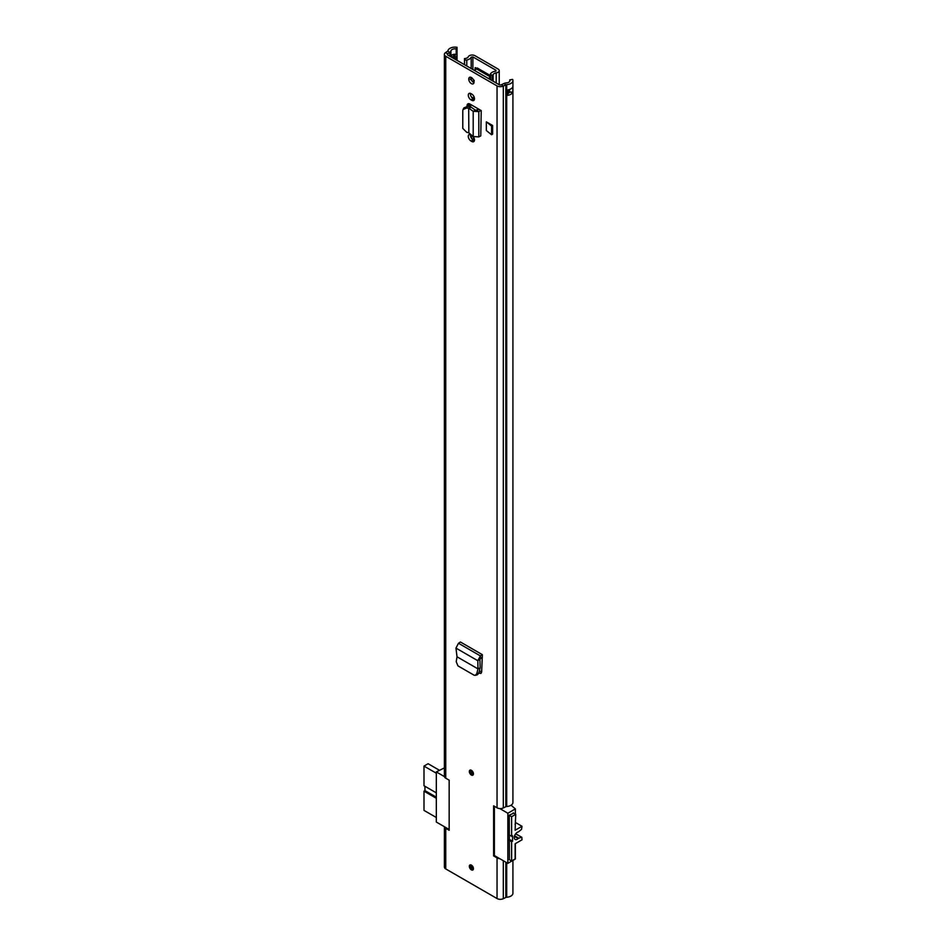 <?xml version="1.0" encoding="UTF-8"?>
<svg xmlns="http://www.w3.org/2000/svg" width="946" height="946" viewBox="0 0 946 946"><rect width="100%" height="100%" fill="white"/><g stroke="black" fill="none" stroke-linecap="round" stroke-linejoin="round"><path stroke-width="1.42" d="M473.438 773.863A2.897 1.679 60 0 1 472.834 775.188A2.897 1.679 60 0 1 470.6 774.407A2.897 1.679 60 0 1 469.334 771.487A2.897 1.679 60 0 1 469.937 770.162A2.897 1.679 60 0 1 472.172 770.931A2.897 1.679 60 0 1 473.438 773.863M469.334 866.3A2.897 1.679 60 0 1 469.937 864.963A2.897 1.679 60 0 1 472.172 865.744A2.897 1.679 60 0 1 473.438 868.665A2.897 1.679 60 0 1 472.834 869.989A2.897 1.679 60 0 1 470.6 869.22A2.897 1.679 60 0 1 469.334 866.3M486.339 121.857L486.339 130.524L491.577 134.746L491.577 126.078L486.339 121.857L492.618 125.475L491.577 126.078M491.577 134.746L492.618 134.143L492.618 125.475M471.427 135.053L470.978 134.781A3.819 2.199 -120 0 0 469.074 134.592A3.819 2.199 -120 0 0 468.483 137.655A3.819 2.199 -120 0 0 470.978 141.013L471.794 141.486A3.819 2.199 -120 0 0 473.71 141.675A3.819 2.199 -120 0 0 474.49 139.937A3.819 2.199 -120 0 0 473.237 136.567M471.794 94.092L470.978 93.619A3.819 2.199 -120 0 0 469.074 93.429A3.819 2.199 -120 0 0 468.483 96.48A3.819 2.199 -120 0 0 470.978 99.838L471.794 100.311A3.819 2.199 -120 0 0 473.71 100.501A3.819 2.199 -120 0 0 474.49 98.762A3.819 2.199 -120 0 0 471.794 94.092M468.743 79.05A3.737 2.152 60 0 1 469.523 77.347A3.737 2.152 60 0 1 472.397 78.341A3.737 2.152 60 0 1 474.029 82.101A3.737 2.152 60 0 1 473.248 83.804A3.737 2.152 60 0 1 470.375 82.81A3.737 2.152 60 0 1 468.743 79.05M481.23 110.576L480.769 135.893L481.23 110.576L469.937 104.048A4.091 2.365 -120 0 0 467.892 103.847A4.091 2.365 -120 0 0 467.052 105.716L467.052 106.319M481.301 673.044L479.315 673.174L480.816 673.41L481.656 671.932L482.354 654.667L460.43 642.003L458.479 643.256L455.972 648.105L457.013 656.784L456.22 661.727L457.982 665.901L474.076 675.184L475.341 675.326L476.808 673.611L478.842 673.067L477.387 674.782L475.341 675.326M512.921 860.434L512.921 893.213A7.048 4.068 180 0 1 506.713 897.257A1.655 0.958 0 0 0 505.838 897.47L503.307 898.7A4.647 2.684 180 0 1 497.04 898.546L497.04 857.904L493.611 855.929L493.611 805.826L497.04 807.801L497.04 85.909L445.743 56.287A4.647 2.684 180 0 1 444.384 54.395A4.647 2.684 180 0 1 445.46 52.669L447.588 51.202A1.655 0.958 0 0 0 447.966 50.706A7.048 4.068 180 0 1 457.036 47.3L456.161 48.944L456.232 54.241A3.311 1.916 180 0 1 456.977 55.329A3.311 1.916 180 0 1 456.019 56.807L455.192 57.28A3.311 1.916 180 0 1 452.637 57.836M444.384 54.395L444.384 776.288A4.647 2.684 180 0 0 445.743 778.18L449.161 780.154L449.161 830.269L445.743 828.294A4.647 2.684 -0 0 1 444.407 826.709L444.384 867.033A4.647 2.684 180 0 0 445.743 868.925L445.743 828.294M497.04 898.546L445.743 868.925M473.981 82.633A3.737 2.152 60 0 1 470.86 77.832A3.737 2.152 60 0 1 470.907 77.3M470.446 134.545A3.819 2.199 -120 0 0 473.083 139.795L473.911 140.268A3.819 2.199 -120 0 0 474.443 140.516M470.446 93.37A3.819 2.199 -120 0 0 473.083 98.621L473.911 99.094A3.819 2.199 -120 0 0 474.443 99.342M467.052 105.716L469.157 104.498A4.091 2.365 60 0 1 469.24 103.753M469.157 104.498L469.157 106.579M481.644 672.086L479.409 670.797M509.752 81.261L509.752 79.89A4.068 2.341 180 0 1 509.929 80.576A4.068 2.341 180 0 1 506.347 82.905A4.647 2.684 0 0 0 503.922 83.52L501.392 84.738A1.655 0.958 180 0 1 499.145 84.691L447.848 55.069A1.655 0.958 180 0 1 447.363 54.395A1.655 0.958 180 0 1 447.754 53.78L449.882 52.314A4.647 2.684 0 0 0 450.935 50.907A4.068 2.341 180 0 1 456.161 48.944M507.872 93.453A4.068 2.341 0 0 0 509.788 92.022A2.649 1.537 0 0 0 512.815 92.093A7.048 4.068 180 0 1 507.151 95.416L507.151 90A7.048 4.068 0 0 0 512.815 86.677L512.815 86.677A2.483 1.431 0 0 0 512.85 86.677L512.815 92.093M509.752 92.105L509.752 92.01A2.649 1.537 0 0 1 509.504 91.88L508.924 91.549A1.49 0.863 0 0 0 507.872 91.301M497.04 807.801A4.647 2.684 180 0 0 503.307 807.955L505.838 806.725A1.655 0.958 -0 0 1 506.713 806.512A7.048 4.068 180 0 0 512.921 802.468L512.921 80.576A7.048 4.068 180 0 0 512.602 79.381L509.752 79.89M512.921 80.576A7.048 4.068 180 0 1 506.713 84.62A1.655 0.958 0 0 0 505.838 84.833L503.307 86.062A4.647 2.684 180 0 1 497.04 85.909M497.04 857.904A4.647 2.684 0 0 0 499.772 858.672M450.781 56.76A4.647 2.684 0 0 0 450.935 56.322A4.068 2.341 180 0 1 451.006 56.074A4.068 2.341 180 0 1 453.903 54.348A4.068 2.341 180 0 1 456.161 54.36M457.036 60.378L457.036 47.3M468.849 132.878L468.684 108.282L468.849 132.878L473.201 136.543L473.201 111.309L478.818 111.593L480.769 110.564L478.771 109.287A3.323 1.916 180 0 1 478.901 109.228M473.201 136.543L478.818 136.91L480.769 135.893M466.697 108.01L467.56 106.354L469.547 106.626L468.684 108.282L466.697 108.01L463.067 109.499L462.783 110.658L462.783 128.384L466.697 132.298L468.684 132.724M467.56 106.354L463.918 107.856L463.067 109.499M469.547 106.626L471.25 107.229L468.849 108.258L473.201 111.309L475.602 110.28L471.25 107.229M478.771 109.287L475.602 110.28M482.354 657.103L479.918 659.303L480.142 667.793L478.842 673.067M482.354 654.667L480.391 655.909L477.813 660.71L479.918 659.303M455.972 648.105L477.813 660.71L477.99 668.893L480.107 668.018M457.013 656.784L477.99 668.893L476.808 673.611M480.142 667.793L478.369 668.739M454.257 56.334L454.151 54.501A2.649 1.537 180 0 1 453.903 54.348M454.73 54.844A1.49 0.863 180 0 1 454.73 56.062L453.914 56.535A1.49 0.863 180 0 1 451.798 56.535L451.006 56.074M494.38 855.491L493.611 855.929M444.407 776.595L436.319 771.924L444.384 767.916M513.725 813.17L509.267 815.133L509.445 859.725M515.132 844.258L515.369 844.116A2.483 1.431 -120 0 0 515.334 843.666M515.369 844.116L515.369 859.015L507.86 863.343L494.38 855.562L494.38 806.264M515.132 824.676A2.483 1.431 -120 0 0 515.369 823.8L515.132 823.931M436.319 771.924L436.319 822.039L449.161 829.453M511.065 805.212L515.369 808.901L515.369 814.116M515.369 820.217L515.369 823.8M507.86 863.343L507.86 813.241L515.369 808.901M507.86 813.241L499.772 808.558M436.319 773.213L423.997 766.106L423.997 785.748L436.319 792.854M436.319 798.27L423.997 791.163L423.997 810.391L436.319 817.498M423.997 791.163L424.943 790.62L424.943 786.28M423.997 766.106L428.1 763.729L439.311 770.198M424.943 790.62L436.319 797.182M514.399 836.406L518.136 838.57A4.233 2.448 -60 0 1 517.249 839.244A4.233 2.448 -60 0 1 515.132 839.445A4.233 2.448 -60 0 1 514.482 836.063A4.233 2.448 -60 0 1 517.249 832.338A4.233 2.448 -60 0 1 518.136 831.972A1.655 0.958 -60 0 0 518.491 831.83A1.655 0.958 -60 0 0 518.739 831.664L521.542 829.346L522.003 826.272L515.132 830.233L515.724 814.317L511.62 816.694L509.267 815.334M509.267 859.63L511.62 860.978L511.62 841.751L509.267 840.391M509.267 834.975L511.62 836.323L511.62 816.694M513.205 812.862L515.724 814.317M511.62 860.978L515.132 858.944L515.132 843.773L522.003 839.812L521.825 837.293L515.688 833.745M515.605 833.852L521.825 837.293M521.542 837.281L518.739 838.191L514.577 835.791M518.136 838.57A1.655 0.958 -60 0 1 518.739 838.191M511.62 836.323L512.555 835.791L512.555 841.207L511.62 841.751M509.267 839.303L512.555 841.207M515.369 822.441L522.003 826.272M472.066 770.824A1.868 1.076 -120 0 0 473.331 773.012M472.066 865.637A1.868 1.076 -120 0 0 473.331 867.825M495.952 71.056L495.952 70.241L495.479 71.21A7.048 4.068 180 0 0 490.56 73.753A1.655 0.958 0 0 0 490.454 74.084A1.655 0.958 0 0 0 492.05 75.041L493.114 75.065A4.068 2.341 180 0 1 496.201 72.877A3.985 2.294 0 0 0 499.228 70.654A3.985 2.294 0 0 0 498.057 69.023L474.975 55.696A3.985 2.294 0 0 0 471.096 55.105A3.985 2.294 0 0 0 468.294 56.772A4.068 2.341 180 0 1 464.51 58.557L464.545 59.172A1.655 0.958 0 0 0 466.78 60.024L466.78 65.995M495.952 70.241L472.87 56.914L471.191 57.186A7.048 4.068 180 0 1 466.78 60.024M475.022 69.874L475.199 67.674L477.021 68.526M464.51 64.683L464.51 58.557M493.114 81.202L493.114 75.065M490.454 75.609L477.198 67.946L476.607 68.963L490.454 76.957M490.454 77.217L488.337 78.447M490.454 79.653L490.454 74.084M474.265 70.311L476.607 68.963M472.799 78.825L470.86 77.702M473.438 139.996L473.438 136.851M471.676 138.53L471.676 135.254M470.883 78.246A23.626 13.634 60 0 1 472.728 78.778M470.15 79.086L473.993 82.598M471.51 97.119L474.454 98.218M474.017 81.794L474.206 80.327M445.743 778.18L445.743 56.287M506.713 806.512L506.713 84.62M506.713 897.257L506.713 862.681M505.838 806.725L505.838 84.833L503.922 83.52M505.838 897.47L505.838 862.184M503.307 807.955L503.307 86.062L501.392 84.738M503.307 898.7L503.307 860.718M447.754 55.01L447.754 53.78L445.46 52.669M449.882 56.24L449.882 52.314L447.588 51.202M450.935 56.322L450.935 50.907M455.192 57.28A1.821 1.052 60 0 1 455.203 57.422L455.203 59.314M452.886 57.978A3.323 1.916 0 0 0 455.203 57.422L456.019 56.937A1.821 1.052 -120 0 0 456.019 56.807M456.019 59.787L456.019 56.937A3.323 1.916 0 0 0 456.989 55.589A3.323 1.916 0 0 0 456.989 55.459M473.911 99.094L471.794 100.311M473.083 98.621L470.978 99.838M473.911 140.268L471.794 141.486M473.083 139.795L470.978 141.013M478.818 136.91L478.818 111.593L476.819 110.304M458.479 643.256L480.391 655.909L480.509 658.274M454.849 54.915L454.849 55.991M507.151 95.416L507.872 94.34M507.635 89.941L507.635 94.86L506.867 95.309M509.622 89.444L509.504 91.88M512.85 91.833A2.483 1.431 180 0 1 509.622 91.679L509.043 89.633M507.635 94.186L507.754 95.073M508.924 91.549L509.043 91.348A1.655 0.958 180 0 0 507.872 91.064M470.41 770.02A2.897 1.679 -120 0 0 472.208 774.573A2.897 1.679 -120 0 0 473.189 774.845M473.426 774.124A2.282 1.313 60 0 1 472.208 774.065A2.282 1.313 60 0 1 470.694 771.983A2.282 1.313 60 0 1 471.155 770.186M471.569 770.411A1.868 1.076 -120 0 0 471.285 771.912A1.868 1.076 -120 0 0 472.503 773.556A1.868 1.076 -120 0 0 473.438 773.651M470.41 864.833A2.897 1.679 -120 0 0 472.208 869.374A2.897 1.679 -120 0 0 473.189 869.658M473.426 868.925A2.282 1.313 60 0 1 472.208 868.866A2.282 1.313 60 0 1 470.694 866.784A2.282 1.313 60 0 1 471.155 864.987M471.569 865.223A1.868 1.076 -120 0 0 471.285 866.713A1.868 1.076 -120 0 0 472.503 868.357A1.868 1.076 -120 0 0 473.438 868.452M472.87 69.507L472.87 56.914M464.545 64.706L464.545 59.172M492.05 75.041L492.05 80.587M496.201 82.988L496.201 72.877M471.191 68.55L471.191 57.186M475.022 68.053L475.613 67.71M470.623 94.624L470.623 93.441M469.819 106.673L469.819 103.989M470.623 136.531L470.623 134.616M470.623 106.898L470.623 104.45M456.977 55.329L456.989 60.343M453.536 54.407L453.536 56.701M507.872 94.529L507.872 89.894M499.228 84.726L499.228 70.654"/></g></svg>
